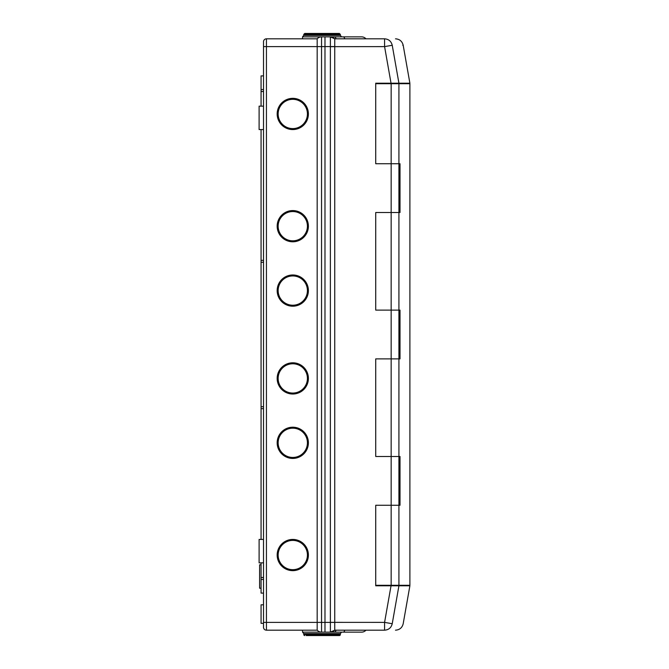 <?xml version="1.0" encoding="UTF-8"?>
<svg xmlns="http://www.w3.org/2000/svg" width="669" height="669" viewBox="0 0 669 669"><rect width="100%" height="100%" fill="white"/><g stroke="black" fill="none" stroke-linecap="round" stroke-linejoin="round"><path stroke-width="1" d="M292.779 539.557A15.487 15.487 0 0 1 308.267 555.044A15.487 15.487 0 0 1 292.779 570.532A15.487 15.487 0 0 1 277.301 555.044A15.487 15.487 0 0 1 292.779 539.557M292.779 539.431A15.613 15.613 0 0 1 308.392 555.044A15.613 15.613 0 0 1 292.779 570.657A15.613 15.613 0 0 1 277.167 555.044A15.613 15.613 0 0 1 292.779 539.431M307.422 555.044A14.634 14.634 0 0 1 292.779 569.679A14.634 14.634 0 0 1 278.145 555.044A14.634 14.634 0 0 1 292.779 540.401A14.634 14.634 0 0 1 307.422 555.044M292.779 427.332A15.487 15.487 0 0 1 308.267 442.819A15.487 15.487 0 0 1 292.779 458.307A15.487 15.487 0 0 1 277.301 442.819A15.487 15.487 0 0 1 292.779 427.332M292.779 427.207A15.613 15.613 0 0 1 308.392 442.819A15.613 15.613 0 0 1 292.779 458.432A15.613 15.613 0 0 1 277.167 442.819A15.613 15.613 0 0 1 292.779 427.207M307.422 442.819A14.634 14.634 0 0 1 292.779 457.454A14.634 14.634 0 0 1 278.145 442.819A14.634 14.634 0 0 1 292.779 428.185A14.634 14.634 0 0 1 307.422 442.819M292.779 362.924A15.487 15.487 0 0 1 308.267 378.411A15.487 15.487 0 0 1 292.779 393.899A15.487 15.487 0 0 1 277.301 378.411A15.487 15.487 0 0 1 292.779 362.924M292.779 362.799A15.613 15.613 0 0 1 308.392 378.411A15.613 15.613 0 0 1 292.779 394.024A15.613 15.613 0 0 1 277.167 378.411A15.613 15.613 0 0 1 292.779 362.799M307.422 378.411A14.634 14.634 0 0 1 292.779 393.054A14.634 14.634 0 0 1 278.145 378.411A14.634 14.634 0 0 1 292.779 363.777A14.634 14.634 0 0 1 307.422 378.411M292.779 306.076A15.487 15.487 0 0 1 277.301 290.589A15.487 15.487 0 0 1 292.779 275.101A15.487 15.487 0 0 1 308.267 290.589A15.487 15.487 0 0 1 292.779 306.076M292.779 306.201A15.613 15.613 0 0 1 277.167 290.589A15.613 15.613 0 0 1 292.779 274.976A15.613 15.613 0 0 1 308.392 290.589A15.613 15.613 0 0 1 292.779 306.201M278.145 290.589A14.634 14.634 0 0 1 292.779 275.946A14.634 14.634 0 0 1 307.422 290.589A14.634 14.634 0 0 1 292.779 305.223A14.634 14.634 0 0 1 278.145 290.589M292.779 241.668A15.487 15.487 0 0 1 277.301 226.181A15.487 15.487 0 0 1 292.779 210.693A15.487 15.487 0 0 1 308.267 226.181A15.487 15.487 0 0 1 292.779 241.668M292.779 241.793A15.613 15.613 0 0 1 277.167 226.181A15.613 15.613 0 0 1 292.779 210.568A15.613 15.613 0 0 1 308.392 226.181A15.613 15.613 0 0 1 292.779 241.793M278.145 226.181A14.634 14.634 0 0 1 292.779 211.546A14.634 14.634 0 0 1 307.422 226.181A14.634 14.634 0 0 1 292.779 240.815A14.634 14.634 0 0 1 278.145 226.181M292.779 129.443A15.487 15.487 0 0 1 277.301 113.956A15.487 15.487 0 0 1 292.779 98.468A15.487 15.487 0 0 1 308.267 113.956A15.487 15.487 0 0 1 292.779 129.443M292.779 129.569A15.613 15.613 0 0 1 277.167 113.956A15.613 15.613 0 0 1 292.779 98.343A15.613 15.613 0 0 1 308.392 113.956A15.613 15.613 0 0 1 292.779 129.569M278.145 113.956A14.634 14.634 0 0 1 292.779 99.321A14.634 14.634 0 0 1 307.422 113.956A14.634 14.634 0 0 1 292.779 128.599A14.634 14.634 0 0 1 278.145 113.956M261.069 588.218L259.605 588.218L259.605 564.803L261.069 564.803M263.511 562.846L259.112 562.846L259.112 539.431L263.511 539.431M263.511 129.569L259.112 129.569L259.112 106.154L263.511 106.154M263.511 604.809L261.069 604.809L261.069 623.349L263.511 623.349L263.511 627.254L263.511 41.746L263.511 46.621L266.438 46.621L266.438 630.181A2.927 2.927 0 0 1 263.511 627.254A2.927 2.927 0 0 0 266.438 630.181A2.927 2.927 0 0 1 263.511 627.254M263.511 623.349L263.511 622.379L317.181 622.379L317.181 38.819L266.438 38.819L266.438 46.621L321.546 46.621L321.546 632.138L302.539 632.138L302.539 630.181M263.511 89.562L261.069 89.562L261.069 106.154M261.069 129.569L261.069 539.431M332.694 36.862L324.983 36.862L324.983 632.138L324.983 36.862L321.546 36.862A5.854 5.854 0 0 0 317.181 38.819M336.03 38.819A5.854 1.999 -90 0 0 334.533 36.862L361.611 36.862A5.854 5.854 0 0 1 365.968 38.819A5.854 5.854 0 0 0 361.611 36.862L330.377 36.862L330.377 46.663L384.583 46.621L384.583 38.819C399.142 38.819 399.142 38.819 384.583 38.819L334.743 38.819L334.743 630.181L384.583 630.181L384.583 622.379L391.039 585.785L398.925 585.785L392.235 623.725C406.844 623.734 406.844 623.734 392.235 623.725C391.231 627.731 388.681 629.889 384.583 630.181C399.142 630.181 399.142 630.181 384.583 630.181M332.694 632.138L321.546 632.138A5.854 5.854 0 0 1 317.181 630.181L266.438 630.181M321.546 632.138A5.854 5.854 0 0 1 317.181 630.181L317.181 622.379L330.377 622.379L330.377 46.663M263.511 41.746A2.927 2.927 0 0 1 266.438 38.819M261.069 562.846L261.069 579.438L263.511 579.438M261.069 577.489L263.511 577.489M261.069 91.511L263.511 91.511M261.069 406.71L263.511 406.71M261.069 408.667L263.511 408.667M261.069 260.333L263.511 260.333M261.069 262.29L263.511 262.29M263.511 593.102L261.069 593.102L261.069 579.438M261.069 89.562L261.069 75.898L263.511 75.898M402.755 45.266L403.19 45.266L409.888 83.215L375.727 83.215L375.727 163.729L375.727 83.709L398.916 83.709L398.916 163.729L375.727 163.729L391.156 163.729L391.156 83.709M398.916 83.709L409.888 83.709L409.888 585.291L391.156 585.291L391.156 505.271L398.916 505.271L398.916 456.484L400.003 456.484L400.003 505.271L375.727 505.271L375.727 585.785L391.039 585.785M398.916 212.516L398.916 310.107L400.003 310.107L400.003 358.893L398.916 358.893L398.916 456.484L375.727 456.484L375.727 358.893L375.727 456.484L391.156 456.484L391.156 358.893L375.727 358.893L398.916 358.893L398.916 310.107L375.727 310.107L375.727 212.516L375.727 310.107L391.156 310.107L391.156 212.516L375.727 212.516L398.916 212.516L391.156 212.516L391.156 163.729L400.003 163.729L400.003 212.516L398.916 212.516L398.916 163.729M361.611 632.138A5.854 5.854 0 0 0 365.968 630.181A5.854 5.854 0 0 1 361.611 632.138L330.377 632.138L334.743 630.181L330.377 632.138L330.377 622.379L334.743 622.413M395.504 630.181C399.627 629.889 402.186 627.739 403.19 623.734L409.888 585.785L398.925 585.785M334.743 38.819L330.377 36.862A5.854 5.854 0 0 1 334.743 38.819L384.583 38.819C388.681 39.111 391.231 41.269 392.235 45.275C406.844 45.266 406.844 45.266 392.235 45.275L398.925 83.215M334.743 46.546L321.546 46.621L321.546 36.862L302.539 36.862L303.759 35.398L340.354 35.398L341.575 36.862M392.235 623.725L384.583 622.379L330.377 622.354M334.743 630.181A5.854 5.854 0 0 1 330.377 632.138M398.916 358.893L391.156 358.893L391.156 310.107L398.916 310.107M391.156 585.291L375.727 585.291L375.727 505.271L391.156 505.271L391.156 456.484L398.916 456.484M318.787 33.45L339.375 33.45L340.354 34.428L303.759 34.428L304.738 33.45L320.56 33.45M340.345 634.705L339.375 635.55L340.354 634.572L340.354 633.602L303.759 633.602L303.759 634.572L340.354 634.572A0.978 0.978 0 0 1 339.375 635.55L306.151 635.55M340.354 634.572L339.375 635.55L337.962 635.55M303.969 635.182A0.978 0.978 0 0 0 304.738 635.55L303.759 634.572M391.039 83.215L384.583 46.621L392.235 45.275M365.968 38.819A5.854 5.854 0 0 0 361.611 36.862M344.786 38.819A5.854 1.999 -90 0 0 343.289 36.862M336.03 630.181A5.854 1.999 90 0 1 334.533 632.138M344.786 630.181A5.854 1.999 90 0 1 343.289 632.138M398.916 505.271L398.916 585.291M403.19 45.266C402.186 41.261 399.627 39.111 395.504 38.819M303.759 35.398L303.759 34.428L304.738 33.45M340.354 35.398L340.354 34.428L339.375 33.45M302.539 38.819L302.539 36.862M340.354 633.602L341.575 632.138M303.759 633.602L302.539 632.138"/></g></svg>
